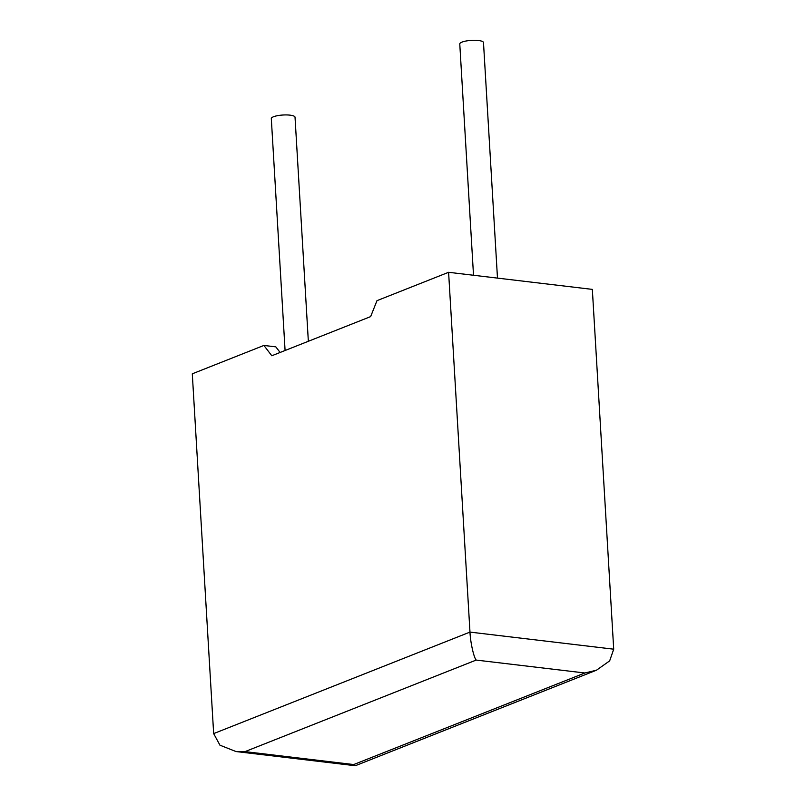 <?xml version="1.0" encoding="UTF-8"?>
<svg xmlns="http://www.w3.org/2000/svg" width="806" height="806" viewBox="0 0 806 806"><rect width="100%" height="100%" fill="white"/><g stroke="black" fill="none" stroke-linecap="round" stroke-linejoin="round"><path stroke-width="1.21" d="M497.483 278.11L483.489 42.557A11.878 2.892 176.6 0 0 475.177 40.3A11.878 2.892 176.6 0 0 461.989 42.114A11.878 2.892 176.6 0 0 459.773 43.967L473.515 275.259M285.082 350.489L271.31 118.603A11.878 2.892 -3.4 0 1 273.526 116.749A11.878 2.892 -3.4 0 1 286.714 114.936A11.878 2.892 -3.4 0 1 295.026 117.192L308.345 341.281M263.905 345.442L271.803 355.758L370.639 316.607L376.986 300.658L448.599 272.297L469.979 632.095L613.709 649.183L609.658 660.88L596.45 670.219L584.864 672.99L476.185 660.074C473.777 657.515 470.372 642.13 469.979 632.095L213.661 733.601L192.291 373.813L263.905 345.442L275.823 346.862L280.115 352.464M613.709 649.183L592.339 289.384L448.599 272.297M596.45 670.219L355.506 765.65L353.683 764.551L584.864 672.99M476.185 660.074L245.004 751.625L235.997 751.545L219.947 745.187L213.661 733.601M245.004 751.625L353.683 764.551M355.103 765.7L235.997 751.545"/></g></svg>
